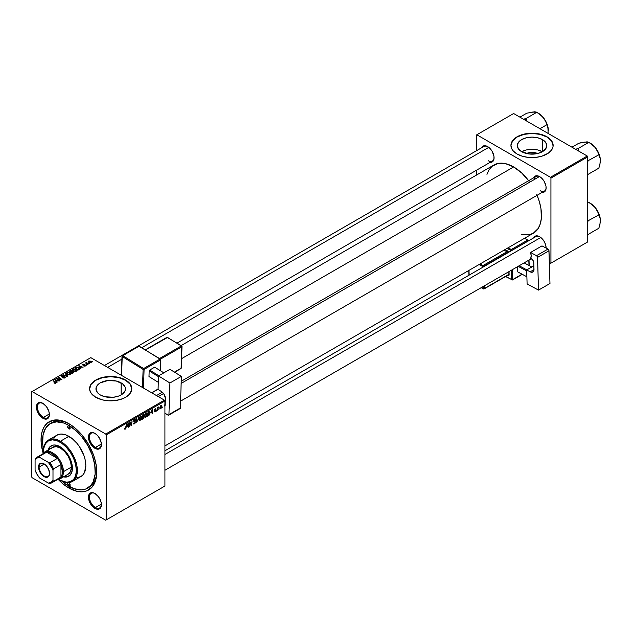 <?xml version="1.0" encoding="UTF-8"?>
<svg xmlns="http://www.w3.org/2000/svg" width="632" height="632" viewBox="0 0 632 632"><rect width="100%" height="100%" fill="white"/><g stroke="black" fill="none" stroke-linecap="round" stroke-linejoin="round"><path stroke-width="0.95" d="M526.417 153.505A9.346 5.396 180 0 1 537.658 153.505L529.158 153.979L521.613 151.648A14.749 8.516 180 0 1 517.292 145.629A14.749 8.516 180 0 1 526.393 137.768A14.749 8.516 180 0 1 542.461 139.609L542.461 151.648L537.682 153.497L532.033 152.415L526.417 153.505M542.343 151.72A14.749 8.516 0 0 0 521.732 151.72M553.142 145.518A21.109 12.182 0 0 0 546.964 137.018L546.964 136.788A21.109 12.182 180 0 1 553.142 145.4A21.109 12.182 180 0 1 540.115 156.657A21.109 12.182 180 0 1 517.11 154.018L522.087 156.151L527.918 157.352L536.157 157.352L541.987 156.151L548.355 153.134L551.538 150.068L553.039 146.6L552.739 143.022L550.654 139.656L548.355 137.673L545.424 135.983L540.115 134.142L529.971 133.273L522.087 134.655L518.651 135.983L514.488 138.629L511.335 143.022L510.933 145.4L511.841 148.939L513.421 151.143L517.11 154.018A21.109 12.182 180 0 1 510.933 145.4A21.109 12.182 180 0 1 523.96 134.142A21.109 12.182 180 0 1 546.964 136.788L546.964 137.018A21.109 12.182 0 0 0 524.054 134.355A21.109 12.182 0 0 0 510.933 145.518M100.267 394.913A14.749 8.516 180 0 1 95.953 388.893A14.749 8.516 180 0 1 105.054 381.025A14.749 8.516 180 0 1 121.123 382.873L121.123 394.913L118.887 395.972L113.57 397.244L105.054 396.754L100.267 394.913L98.434 393.618L96.23 390.552L96.23 387.234L98.434 384.161L100.267 382.873L107.819 380.543L116.335 381.025L122.956 384.161L125.16 387.234L125.16 390.552L122.956 393.618L121.123 394.913L121.123 382.873A14.749 8.516 180 0 1 125.444 388.893A14.749 8.516 180 0 1 116.335 396.754A14.749 8.516 180 0 1 100.267 394.913M131.796 388.775A21.109 12.182 0 0 0 125.618 380.274L125.618 380.045A21.109 12.182 180 0 1 131.804 388.664A21.109 12.182 180 0 1 118.769 399.922A21.109 12.182 180 0 1 95.772 397.275L102.621 399.922L108.625 400.791L114.811 400.609L120.641 399.408L125.618 397.275L129.307 394.408L131.701 389.857L131.393 386.286L130.192 383.995L127.008 380.93L120.641 377.912L110.695 376.475L100.749 377.912L97.304 379.24L93.149 381.894L91.198 383.995L89.689 387.471L89.689 389.857L91.198 393.325L95.772 397.275A21.109 12.182 180 0 1 89.586 388.664A21.109 12.182 180 0 1 102.621 377.407A21.109 12.182 180 0 1 125.618 380.045L125.618 380.274A21.109 12.182 0 0 0 102.708 377.612A21.109 12.182 0 0 0 89.594 388.775M95.179 493.616A8.445 4.874 -120 0 0 89.452 497.337A8.445 4.874 -120 0 0 95.424 507.536L94.926 508.397A9.148 5.277 60 0 1 88.456 497.194A9.148 5.277 60 0 1 94.926 493.466L92.454 492.604L90.352 493.007L88.583 495.812L88.583 498.727L89.546 501.974L92.454 506.398L94.926 508.397L98.521 509.21L100.899 507.235L101.27 503.135L100.306 499.888L98.521 496.792L94.926 493.466A9.148 5.277 60 0 1 101.389 504.66A9.148 5.277 60 0 1 94.926 508.397L95.424 507.536A8.445 4.874 60 0 1 89.91 500.094A8.445 4.874 60 0 1 91.206 493.331A8.445 4.874 60 0 1 95.179 493.616M43.15 403.493A8.445 4.874 -120 0 0 37.422 407.213A8.445 4.874 -120 0 0 43.387 417.412L42.889 418.273A9.148 5.277 60 0 1 36.427 407.071A9.148 5.277 60 0 1 42.889 403.335L39.303 402.521L37.517 403.556L36.427 407.071L36.917 410.215L38.323 413.447L41.633 417.404L44.153 418.858L46.484 419.087L48.869 417.112L49.359 414.537L48.869 411.4L46.484 406.668L42.889 403.335A9.148 5.277 60 0 1 49.359 414.537A9.148 5.277 60 0 1 42.889 418.273L43.387 417.412A8.445 4.874 60 0 1 37.873 409.971A8.445 4.874 60 0 1 39.168 403.208A8.445 4.874 60 0 1 43.15 403.493M95.179 433.528A8.445 4.874 -120 0 0 89.452 437.257A8.445 4.874 -120 0 0 95.424 447.456L94.926 448.317A9.148 5.277 60 0 1 88.456 437.115A9.148 5.277 60 0 1 94.926 433.378L92.454 432.517L89.546 433.592L88.583 435.724L88.583 438.64L89.546 441.894L92.454 446.318L94.926 448.317L98.521 449.131L100.899 447.156L101.27 443.048L99.501 438.205L97.399 435.377L94.926 433.378A9.148 5.277 60 0 1 101.389 444.58A9.148 5.277 60 0 1 94.926 448.317L95.424 447.456A8.445 4.874 60 0 1 89.91 440.014A8.445 4.874 60 0 1 91.206 433.252A8.445 4.874 60 0 1 95.179 433.528M49.343 413.976L43.387 417.412L49.343 413.976M101.373 504.099L95.424 507.536L101.373 504.099M101.373 444.019L95.424 447.456L101.373 444.019M181.21 381.278L535.928 176.494A8.445 4.874 60 0 1 539.902 176.77A8.445 4.874 -120 0 0 534.214 179.567M533.669 177.79A9.148 5.277 60 0 1 539.649 176.62L536.054 175.807L533.669 177.79M481.631 147.754A9.148 5.277 60 0 1 487.612 146.577L484.025 145.763L481.631 147.754M539.649 236.708L536.054 235.886L533.677 237.861A9.148 5.277 60 0 1 539.649 236.708L539.649 236.708A9.148 5.277 60 0 1 546.111 247.902L545.621 244.766L544.223 241.535L542.122 238.698L539.649 236.708M43.576 449.684A37.288 21.527 60 0 1 50.268 423.574L51.761 422.713A37.288 21.527 60 0 1 69.662 424.151A37.288 21.527 -120 0 0 51.026 423.171M68.912 488.038A39.397 22.744 60 0 1 58.239 479.419L63.477 484.278L68.912 488.038L76.993 491.317L82.041 491.815L86.584 490.938L92.075 487.114L95.566 480.597L96.633 475.027L96.633 468.723L95.566 461.921L93.481 454.89L88.606 444.493L82.041 435.077L76.993 429.752L71.637 425.431L66.178 422.279L60.822 420.414L53.436 420.185L47.376 423.029L44.343 426.521L42.249 431.143L41.183 436.712L41.183 443.016L43.174 453.334A39.397 22.744 60 0 1 68.912 423.701L68.912 423.701A39.397 22.744 60 0 1 96.767 471.954A39.397 22.744 60 0 1 68.912 488.038L69.662 486.735L68.912 488.038M528.652 180.689A39.397 22.744 -120 0 0 513.634 166.943L181.621 358.628L513.634 166.943L505.545 163.656L498.158 163.427L492.099 166.271L489.065 169.763L486.972 174.385M521.716 234.559L529.11 234.788L533.329 233.224A39.397 22.744 -120 0 0 537.089 195.312M164.92 450.774L535.928 236.573A8.445 4.874 60 0 1 539.902 236.858M104.438 365.525L483.891 146.45A8.445 4.874 60 0 1 487.864 146.735M31.6 391.824L31.6 476.836L31.6 391.824L90.795 357.641L164.423 400.151L105.718 434.042L32.098 391.532L105.718 434.042L106.215 434.903L106.215 519.915L164.92 486.024L164.92 401.012L106.215 434.903L106.215 519.915L105.718 520.199L32.098 477.697L31.6 476.836L32.098 477.697L105.718 520.199L164.92 486.024L105.718 520.199L164.92 486.024L164.92 401.012L164.423 400.151L164.92 401.012L106.215 434.903L105.718 434.042L164.423 400.151L90.795 357.641L31.6 391.824M147.327 414.055L146.466 416.654L144.981 417.302L144.633 415.73L145.542 413.454L146.766 412.822L147.311 413.747L146.126 412.957L145.091 414.165L144.61 416.219L145.81 417.262L144.641 416.591L145.81 417.262L147.327 414.055L146.924 413.826L147.327 414.055M150.993 413.123L152.233 409.481L152.707 413.233L152.344 413.439L152.225 412.412L150.993 413.123L152.225 412.412L152.344 413.439L152.707 413.233L152.233 409.481L150.993 413.123M125.247 429.136L124.623 429.112L124.567 428.275L124.931 428.014L125.112 428.709L125.57 428.33L126.526 424.325L125.863 428.425L125.247 429.136L126.1 427.516L126.526 424.325L125.27 428.654L124.931 428.014L124.567 428.275L125.247 429.136L124.536 428.662M135.525 422.026L133.723 420.983L135.525 422.026L134.845 423.527L133.597 423.954L133.352 423.1L134.268 423.44L135.161 422.35L133.818 421.631L133.921 420.359L135.082 419.403L135.706 420.225L134.806 419.972L134.079 420.888L135.525 422.026L134.079 420.959L134.679 420.035L135.706 420.225L134.687 419.561L133.715 421.188L135.161 422.271L134.45 423.353L133.352 423.1L133.636 423.977L134.426 423.835L133.352 423.211L134.426 423.835L135.525 422.026L134.837 421.299M138.779 417.254L136.796 422.421L136.259 418.708L136.623 418.495L137.081 421.678L138.779 417.254L137.081 421.678L136.623 418.495L136.259 418.708L136.796 422.421L138.779 417.254M141.536 417.397L140.825 419.798L139.238 420.675L138.827 419.316L139.506 417.136L140.604 416.18L141.481 416.804L141.536 417.397L140.336 416.298L139.301 417.507L138.827 419.561L140.02 420.612L138.85 419.932L140.02 420.612L141.536 417.397L141.141 417.167L141.536 417.397M162.471 407.024L162.021 407.853L162.471 407.024M144.112 416.938L143.203 416.409L144.112 416.938L143.835 417.973L141.718 419.577L142.303 415.216L144.049 414.632L143.677 416.377L144.112 416.938L143.677 414.489L142.303 415.216L141.718 419.577L143.116 418.771L142.706 418.534L143.116 418.771L144.112 416.938L143.677 416.377M127.158 426.884L128.399 423.243L128.873 426.987L128.509 427.2L128.399 426.173L127.158 426.884L128.399 426.173L128.509 427.2L128.873 426.987L128.399 423.243L127.158 426.884M129.971 423.898L129.236 426.782L129.829 422.413L130.216 422.2L131.211 425.036L132.064 421.133L131.472 425.494L131.093 425.707L130.089 422.887L129.971 423.898L130.089 422.887L131.093 425.707L131.472 425.494L132.064 421.133L131.211 425.036L130.216 422.2L129.829 422.413L129.236 426.782L129.971 423.898M155.022 411.946L154.2 411.819L155.512 410.903L154.5 409.797L155.82 408.683L156.057 409.212L154.832 409.749L155.828 410.35L155.606 411.393L155.022 411.946L155.875 410.61L154.832 409.797L155.211 409.173L156.057 409.212L155.227 408.801L154.469 410.065L155.512 410.847L155.037 411.574L154.153 411.4L155.022 411.946L154.153 411.456M149.097 415.216L147.509 416.235L148.093 411.874L149.602 411.148L150.171 412.198L149.768 414.181L149.097 415.216L150.171 412.317L149.405 411.163L148.093 411.874L147.509 416.235L149.097 415.216M161.8 406.226L161.176 408.217L160.015 408.707L160.433 405.965L161.318 405.381L161.784 406.013L160.955 405.491L159.809 408.019L160.67 408.683L159.817 408.193L160.67 408.683L161.8 406.226L161.358 405.973L161.8 406.226M159.122 408.951L158.679 409.781L159.122 408.951M157.826 409.102L157.273 410.595L157.708 407.419L158.071 407.213L157.976 407.869L158.814 406.834L157.826 409.102L158.814 406.834L157.976 407.869L158.071 407.213L157.708 407.419L157.273 410.595L157.826 409.102M156.681 410.366L156.238 411.195L156.681 410.366M86.955 365.035L86.165 364.909L86.955 365.035M89.396 363.621L88.614 363.503L89.396 363.621M76.211 371.284L76.701 370.368L75.872 369.349L73.612 368.812L72.427 369.823L73.51 371.11L75.564 371.513L76.725 370.534L75.706 369.246L72.949 369.041L72.443 369.941L73.51 371.11L76.211 371.284L76.18 370.51L75.832 371.45L75.832 371.039L73.889 370.913L72.996 369.933L72.996 370.763L73.344 369.286L75.303 369.428L75.832 371.039L73.889 371.292L73.091 370.21L73.344 369.286L74.876 369.23L76.101 370.194L75.832 371.039M80.92 368.511L80.398 367.721L81.639 367.002L83.069 367.279L78.668 365.794L80.533 368.74L80.92 368.511L80.398 367.721L81.639 367.002L83.069 367.279L78.668 365.794L80.533 368.74L80.92 368.511M73.47 372.817L73.391 371.616L73.391 372.864L73.391 371.616L72.253 371.735L71.882 370.692L71.882 371.908L71.882 370.692L70.61 370.51L69.18 371.276L72.072 373.623L73.786 372.54L73.573 371.742L71.297 370.478L69.18 371.276L72.072 373.623L73.865 372.28M67.616 376.198L65.649 373.307L65.262 373.536L66.945 376.008L63.137 374.76L67.15 376.467L67.616 376.198L65.649 373.307L65.262 373.536L66.945 376.008L63.137 374.76L67.15 376.467L67.616 376.198M54.17 383.126L55.308 383.3L55.956 382.629L53.404 380.385L53.033 380.59L55.434 382.66L53.878 382.929L55.648 383.158L55.521 382.107L53.033 380.59L55.087 382.257L55.261 382.913L54.202 382.692L54.17 383.126M59.961 380.614L57.496 378.631L61.825 379.54L58.934 377.185L58.571 377.399L61.035 379.382L56.706 378.473L59.59 380.827L59.961 380.614L57.496 378.631L61.446 379.761L61.825 379.54L58.934 377.185L58.571 377.399L61.035 379.382L56.706 378.473L59.961 380.614M57.085 382.273L56.564 381.483L57.804 380.764L59.234 381.033L54.834 379.555L56.698 382.502L57.085 382.273L56.564 381.483L57.804 380.764L59.234 381.033L54.834 379.555L56.698 382.502L57.085 382.273M64.835 377.857L65.325 377.249L64.733 376.546L61.636 376.372L63.437 375.582L62.299 375.392L61.099 376.032L61.857 376.901L64.575 376.862L64.353 377.66L62.576 377.802L64.164 378.118L64.835 377.857L64.899 376.632L61.81 376.522L61.912 375.89L63.54 375.637L61.517 375.645L61.47 376.743L64.575 376.862L64.448 377.604L62.576 377.802L64.835 377.857M70.421 374.626L70.871 373.567L69.631 372.438L67.822 372.153L66.723 372.801L67.332 374.199L69.591 374.879L70.934 373.875L69.915 372.588L67.166 372.382L66.652 373.283L67.719 374.452L70.421 374.626M83.701 365.975L85.028 366.141L85.826 365.391L83.274 364.948L84.601 364.301L83.369 364.174L82.689 364.64L82.903 365.146L85.336 365.399L83.701 365.975L85.423 365.968L85.541 365.051L83.519 365.043L83.306 364.53L84.601 364.301L83.005 364.332L82.974 365.185L85.209 365.28L85.123 365.778L83.701 365.975M79.371 369.317L78.471 367.555L78.471 368.006L78.471 367.555L76.33 367.2L74.971 367.927L77.862 370.281L79.482 369.143L79.008 367.927L76.899 367.105L74.971 367.927L77.862 370.281L79.537 368.891M91.071 362.705L90.637 361.156L90.637 361.63L90.637 361.156L88.733 361.03L88.733 362.294L88.733 361.03L89.199 362.626L91.071 362.705L91.435 362.002L90.637 361.156L88.496 361.204L88.527 362.073L89.618 362.808L90.866 362.808L91.45 362.144M87.998 364.427L86.671 363.242L86.687 362.318L86.323 363.076L85.525 362.934L87.635 364.64L87.998 364.427L86.687 362.318L86.323 363.076L85.525 362.934L87.998 364.427M92.738 361.694L91.956 361.567L92.738 361.694M476.323 135.066L476.323 150.819L476.323 135.066L513.634 113.523L587.254 156.025L550.44 177.284L476.82 134.774L550.44 177.284L550.938 178.145L550.938 263.157L587.752 241.906L587.752 156.894L550.938 178.145L550.938 263.157L549.358 262.817L550.44 263.441L587.752 241.906L550.44 263.441L587.752 241.906L587.752 156.894L587.254 156.025L587.752 156.894L550.938 178.145L550.44 177.284L587.254 156.025L513.634 113.523L476.323 135.066M476.323 170.316L476.323 175.159L476.323 170.316M490.077 162.377L492.992 161.302L493.955 159.169L493.955 156.254L492.186 151.404L490.092 148.575L487.612 146.577A9.148 5.277 60 0 1 494.082 157.779A9.148 5.277 60 0 1 490.077 162.377M542.114 192.412L545.029 191.338L545.993 189.205L545.993 186.29L544.223 181.447L542.122 178.619L539.649 176.62A9.148 5.277 60 0 1 546.111 187.823A9.148 5.277 60 0 1 542.114 192.412M164.92 445.931L533.329 233.224L538.195 228.46L540.289 223.839L541.355 218.269L540.952 208.607L539.365 201.655L536.797 194.609M529.11 181.297L521.716 172.994L513.634 166.943A39.397 22.744 -120 0 0 493.932 164.992L181.131 345.586M546.111 187.522A8.445 4.874 60 0 1 544.365 191.109A8.445 4.874 60 0 1 540.147 190.69A8.445 4.874 -120 0 0 546.111 187.522M494.074 157.487A8.445 4.874 60 0 1 492.336 161.073A8.445 4.874 60 0 1 488.109 160.654A8.445 4.874 -120 0 0 494.074 157.487M546.111 247.61A8.445 4.874 60 0 1 546.08 248.076A8.445 4.874 -120 0 0 546.111 247.61M96.759 471.069A37.288 21.527 60 0 1 89.041 487.296A37.288 21.527 60 0 1 88.282 487.699A37.288 21.527 -120 0 0 96.759 471.069M101.389 444.28A8.445 4.874 60 0 1 99.643 447.867A8.445 4.874 60 0 1 95.424 447.456A8.445 4.874 -120 0 0 101.389 444.28M101.389 504.368A8.445 4.874 60 0 1 99.643 507.954A8.445 4.874 60 0 1 95.424 507.536A8.445 4.874 -120 0 0 101.389 504.368M49.351 414.244A8.445 4.874 60 0 1 47.613 417.831A8.445 4.874 60 0 1 43.387 417.412A8.445 4.874 -120 0 0 49.351 414.244M131.804 388.893L130.192 384.232L125.618 380.274L118.769 377.636L110.695 376.704L102.621 377.636L95.772 380.274L91.198 384.232L89.586 388.893M553.142 145.629L551.538 140.968L546.964 137.018L540.115 134.371L532.033 133.447L523.96 134.371L517.11 137.018L512.536 140.968L510.933 145.629M542.461 139.609L545.661 142.374L546.783 145.629L545.661 148.891L542.461 151.648L542.461 139.609A14.749 8.516 180 0 1 546.783 145.629A14.749 8.516 180 0 1 537.682 153.497A14.749 8.516 180 0 1 521.613 151.648L518.414 148.891L517.292 145.629L518.414 142.374L521.613 139.609L526.393 137.768L532.033 137.12L537.682 137.768L542.461 139.609M542.461 151.791L537.682 149.942L532.033 149.294L526.393 149.942L521.613 151.791M57.085 378.789L57.085 378.252L57.085 378.789M58.934 377.699L58.934 377.185L58.934 377.699M57.496 379.121L57.496 378.631L57.496 379.121M58.207 379.698L58.207 379.176L58.207 379.698M55.276 380.259L55.276 379.303L55.276 380.259M56.564 382.297L56.564 381.483L56.564 382.297M56.359 381.128L55.806 380.259L55.806 381.096L55.387 379.682L55.387 380.425L55.387 379.682L57.346 380.559L57.346 381.033L57.346 380.559L56.359 381.128L56.359 381.965L55.387 379.682L57.346 380.559L56.359 381.128M54.202 383.142L54.202 382.692L54.202 383.142M55.261 383.316L55.261 382.913L55.261 383.316M55.087 382.257L55.261 382.913M53.404 380.891L53.404 380.385L53.404 380.891M55.521 383.221L55.521 382.107L55.521 383.221M55.648 383.158L55.521 382.107M64.448 378.039L64.448 377.604L64.448 378.039M64.575 376.862L64.448 377.604M61.517 375.645L61.47 376.743M61.81 376.522L61.912 375.89M64.899 377.817L64.899 376.632L64.899 377.817M65.333 377.217L64.899 376.632M65.649 374.12L65.649 373.307L65.649 374.12M67.166 374.065L67.166 372.382L67.166 374.065M69.915 373.054L69.915 372.588L69.915 373.054M68.098 374.255L67.205 373.275L67.205 374.105L67.561 372.627L69.52 372.769L70.041 374.381L70.041 374.792L70.041 374.381L68.098 374.634L67.205 373.275L68.027 372.469L69.52 372.769L70.381 373.757L69.686 374.515L68.098 374.255M70.389 373.844L70.041 374.381M72.253 371.458L71.882 370.692M70.784 372.066L69.883 371.34L69.883 371.845L70.508 370.976L71.534 370.905L71.819 371.94L71.819 371.308L70.784 372.58L69.883 371.34L71.534 370.905L71.803 371.371L70.784 372.066M72.103 373.133L71.124 372.343L71.124 372.848L71.89 371.9L73.02 371.813L73.122 373.022L73.122 372.525L72.103 373.607L71.124 372.343L73.02 371.813L73.122 372.525L72.103 373.133M71.534 370.905L71.819 371.94M85.209 365.28L85.123 365.778M83.005 364.332L82.974 365.185M83.274 364.948L83.306 364.53M85.541 365.896L85.541 365.051L85.541 365.896M85.423 365.968L85.541 365.051M79.111 366.497L79.111 365.541L79.111 366.497M80.398 368.535L80.398 367.721L80.398 368.535M80.193 367.374L79.64 366.497L79.64 367.334L79.213 365.92L79.213 366.671L79.213 365.92L81.18 366.797L81.18 367.271L81.18 366.797L80.193 367.374L80.193 368.211L79.213 365.92L81.18 366.797L80.193 367.374M77.894 369.791L75.674 367.99L75.674 368.503L76.717 367.461L78.091 367.753L78.992 368.812L77.894 370.265L75.674 367.99L76.978 367.421L78.423 367.966L78.961 368.985L77.894 369.791M72.949 370.723L72.949 369.041L72.949 370.723M75.706 369.712L75.706 369.246L75.706 369.712M88.733 361.03L88.33 361.583M89.523 362.389L89.033 361.22L90.273 361.362L90.755 362.523L89.523 362.776L88.828 361.686L89.341 361.125L90.961 362.144L89.523 362.389M88.804 362.357L89.033 361.22M88.978 363.795L88.978 363.289L88.978 363.795M85.897 363.226L85.897 362.721L85.897 363.226M86.323 363.582L86.323 363.076L86.323 363.582M86.347 362.405L86.323 363.076M86.544 363.755L86.671 362.689M87.169 364.261L87.169 363.74L87.169 364.261M86.537 365.201L86.537 364.696L86.537 365.201M92.327 361.86L92.327 361.354L92.327 361.86M67.205 373.275L67.561 372.627M73.02 371.813L73.122 372.525M72.996 369.933L73.344 369.286M144.159 415.121L143.677 414.489M143.227 415.153L142.603 415.516L142.421 416.875L142.287 415.335L143.227 415.153L142.816 414.916L143.796 415.35L142.421 416.875L143.646 415.943L143.764 415.129L143.227 415.153L143.796 415.35M143.116 416.938L142.35 417.381L142.153 418.85L142.042 417.199L143.116 416.938L142.714 416.701L143.756 417.136L142.153 418.85L143.551 417.823L143.717 416.899L143.116 416.938L143.756 417.136M139.269 420.699L140.02 420.612M141.11 416.227L140.336 416.298M140.32 416.78L139.206 418.961L139.34 420.027L140.043 420.122L138.843 419.174L139.309 417.491L140.32 416.78L139.964 416.575L140.699 416.678L141.173 417.562L140.043 420.122L138.835 419.782M136.512 420.43L136.962 420.699L136.512 420.43M136.654 421.426L137.081 421.678L136.654 421.426M133.352 423.116L133.802 423.377L133.352 423.116M134.45 423.353L133.802 423.377M134.561 421.876L135.066 421.971M134.995 421.931L133.715 421.188L134.126 421.836M135.706 420.138L134.695 419.553M134.616 419.601L135.706 420.225L134.616 419.601M134.679 420.035L135.343 420.383M128.462 426.75L128.873 426.987L128.462 426.75M127.988 425.936L128.399 426.173L127.988 425.936M127.356 426.3L127.893 423.701L128.343 425.731L127.095 426.15L128.343 425.731L128.13 423.843L127.356 426.3M130.153 423.132L130.69 423.44L130.153 423.132M130.445 424.017L131.022 424.356L130.445 424.017M130.721 424.751L131.211 425.036L130.721 424.751M130.871 425.146L131.472 425.494L130.871 425.146M155.037 411.574L154.516 411.14M154.469 410.065L155.433 410.642M156.057 409.212L155.227 408.801M155.211 409.173L155.693 409.473M154.5 409.797L154.911 410.057M152.296 412.988L152.707 413.233L152.296 412.988M151.822 412.175L152.225 412.412L151.822 412.175M151.19 412.538L151.72 409.947L152.178 411.969L150.93 412.388L152.178 411.969L151.964 410.081L151.19 412.538M149.808 411.211L149.405 411.163M149.776 412.088L150.171 412.317L149.776 412.088M149.373 411.669L148.394 412.167L147.943 415.508L148.078 411.993L149.373 411.669L148.907 411.4L149.816 412.498L148.409 415.24L147.627 415.335L148.765 415.011L149.579 413.826L149.768 412.056L148.97 411.369M145.06 417.349L145.81 417.262M146.9 412.886L146.126 412.957M146.111 413.439L145.02 415.406L145.534 416.883L146.545 415.943L146.924 413.794L146.111 413.439L146.964 414.221L145.834 416.78L144.625 415.824L145.099 414.15L146.111 413.439L145.755 413.233L146.656 413.391M145.834 416.78L144.617 416.441M160.386 408.359L160.939 405.87L161.436 406.439L160.67 408.319L159.833 407.569L160.67 408.683M161.516 405.436L160.955 405.491M160.939 405.87L161.436 406.439L161.223 405.831L160.741 406.028L160.173 407.766M140.043 420.122L141.173 417.72L140.233 416.362M160.67 408.319L161.436 406.439M68.912 428.867A1.762 1.019 60 0 1 67.758 427.319A1.762 1.019 60 0 1 68.027 425.913A1.762 1.019 60 0 1 68.912 426L70.152 428.148L68.912 428.867L67.664 426.719L68.027 425.913L68.912 426A1.762 1.019 60 0 1 70.057 427.548A1.762 1.019 60 0 1 69.789 428.954L68.912 428.867L70.152 428.148L69.789 428.954A1.762 1.019 60 0 1 68.912 428.867M68.912 485.739A1.762 1.019 60 0 1 67.758 484.183A1.762 1.019 60 0 1 68.027 482.777A1.762 1.019 60 0 1 68.912 482.864L70.152 485.021L68.912 485.739L67.664 483.583L68.027 482.777L68.912 482.864A1.762 1.019 60 0 1 70.057 484.412A1.762 1.019 60 0 1 69.789 485.826L68.912 485.739L70.152 485.021L69.789 485.826A1.762 1.019 60 0 1 68.912 485.739M51.413 445.671A17.585 10.152 -120 0 0 48.198 451.24M47.756 451.216A17.585 10.152 60 0 1 51.16 445.805A17.585 10.152 60 0 1 59.953 446.674L64.717 450.521L68.746 455.956L71.448 462.174L72.151 465.278L72.151 470.88L70.294 474.988L66.866 476.963L63.516 476.852M53.996 438.047L55.837 435.93L58.176 434.579L60.933 434.042L65.609 434.808L72.206 438.616L76.883 443.245L79.64 446.966L83.827 455.269L85.091 459.543L85.826 465.634L84.538 472.365L82.974 474.837L80.872 476.583A23.921 13.809 -120 0 0 84.538 457.418A23.921 13.809 -120 0 0 68.912 436.341L60.451 441.223L59.953 442.084A23.218 13.406 60 0 1 76.369 470.516A23.218 13.406 60 0 1 59.953 479.996L60.451 480.281A23.921 13.809 -120 0 0 77.365 470.516A23.921 13.809 -120 0 0 60.451 441.223A23.921 13.809 60 0 1 76.077 462.3A23.921 13.809 60 0 1 72.411 481.466A23.921 13.809 60 0 1 60.451 480.281L66.234 482.177L70.365 481.703L73.604 479.451L75.666 475.612L76.369 470.516L75.666 464.607L73.604 458.39L70.365 452.394L66.234 447.148L61.565 443.103L56.754 440.599L52.219 439.848L48.348 440.931L45.48 443.743L43.853 448.041L43.616 453.46M61.257 480.581L66.328 484.673L74.055 488.694L81.338 489.895L85.636 489.057L90.834 485.439L93.267 481.584L95.148 474L94.768 464.86L92.161 454.937L87.556 445.102L81.338 436.191L76.559 431.15L68.912 425.423L63.769 423.037L56.477 421.844L50.268 423.574A37.288 21.527 60 0 1 68.912 425.423L70.365 424.586L68.912 425.423A37.288 21.527 60 0 1 93.267 458.279A37.288 21.527 60 0 1 87.548 488.157A37.288 21.527 60 0 1 68.912 486.308A37.288 21.527 60 0 1 61.596 480.897M51.35 448.475L52.717 447.345A15.476 8.935 60 0 1 60.451 448.112A15.476 8.935 60 0 1 70.563 461.755A15.476 8.935 60 0 1 68.193 474.15L60.23 478.748A15.476 8.935 60 0 1 57.575 479.475A15.476 8.935 -120 0 0 63.437 471.662L62.442 471.662A14.773 8.532 60 0 1 60.949 477.018A14.773 8.532 60 0 1 57.378 479.08M50.268 423.574L45.654 428.093L43.047 434.998L42.668 443.704L43.679 450.142M72.411 481.466L80.872 476.583L76.883 477.697M68.912 436.341A23.921 13.809 -120 0 0 56.951 435.156L48.49 440.038A23.921 13.809 60 0 1 60.451 441.223L68.912 436.341M43.576 452.868A23.218 13.406 60 0 1 43.537 451.556A23.218 13.406 60 0 1 59.953 442.084L60.451 441.223A23.921 13.809 -120 0 0 43.537 450.987A23.921 13.809 -120 0 0 43.537 451.272A23.921 13.809 60 0 1 48.49 440.038M58.349 478.969L59.953 479.996A23.218 13.406 60 0 1 58.839 479.301M48.04 450.047L49.612 447.093L53.049 445.11L55.197 445.023L59.953 446.674A17.585 10.152 60 0 1 71.448 462.174A17.585 10.152 60 0 1 68.746 476.267A17.585 10.152 60 0 1 62.355 476.512M64.014 476.567L67.363 476.678M50.11 446.8L48.538 449.755M52.717 447.345L56.264 446.658L60.451 448.112L64.638 451.493L68.193 456.28L70.563 461.755L71.392 467.072L70.563 471.425L68.193 474.15M62.56 476.117A17.585 10.152 -120 0 0 68.991 476.117M593.962 146.103L595.391 147.675A14.157 8.177 -120 0 0 590.391 143.235L595.391 147.675L597.532 151.119L598.852 154.793L587.752 160.891L598.852 154.793L600.289 158.901L600.289 162.385L598.852 168.144L588.021 174.393L598.852 168.144L599.966 164.265L600.313 159.019L598.33 152.344L594.222 146.324L588.842 142.342L593.962 146.103M578.857 151.182L578.011 148.591L588.842 142.342L578.011 148.591L575.476 149.231L578.011 148.591L578.857 151.182M586.559 141.9L578.825 143.235L571.96 147.201L578.825 143.235L582.356 142.374L587.523 141.908L590.391 143.235M587.752 174.471L587.752 173.911L587.752 174.471M587.752 161.847L588.021 161.049L587.752 161.847M588.842 142.342L584.292 142.105M600.4 160.678L600.4 160.575A14.157 8.177 -120 0 0 595.391 147.675L598.283 152.944L599.966 157.392L600.4 160.575A14.157 8.177 -120 0 1 600.4 160.639M539.444 176.549L181.147 383.411L539.444 176.549M163.593 393.546L158.284 396.612L163.593 393.546M540.787 237.482L164.92 454.487L540.787 237.482M593.962 206.182L595.391 207.754A14.157 8.177 -120 0 0 590.391 203.314L595.391 207.754L597.532 211.199L598.852 214.88L587.752 220.971L598.852 214.88L600.289 218.988L600.289 222.472L598.852 228.223L588.021 234.48L598.852 228.223L599.966 224.344L600.313 219.099L598.33 212.423L594.222 206.411L588.842 202.422L593.962 206.182M587.752 203.054L588.842 202.422L587.752 203.054M588.842 202.422L590.391 203.314M587.752 234.551L587.752 233.99L587.752 234.551M587.752 221.927L588.021 221.129L587.752 221.927M600.4 220.758L600.4 220.655A14.157 8.177 -120 0 0 595.391 207.754L598.283 213.031L599.966 217.471L600.4 220.655A14.157 8.177 -120 0 1 600.4 220.718M107.661 367.382L121.921 359.15L107.661 367.382M141.892 347.616L488.757 147.359L141.892 347.616M524.157 119.014L525.974 118.547L536.805 112.299L541.932 116.059L545.503 121.075L547.936 127.348L548.094 133.415L548.023 127.34L546.301 122.3L542.185 116.28L538.353 113.191L536.805 112.299L525.974 118.547L524.157 119.014M525.066 120.127L525.974 118.547L525.066 120.127M539.949 128.715L546.814 124.749L539.949 128.715M526.819 121.139L525.974 118.547L526.819 121.139M534.522 111.856L526.796 113.191L519.923 117.157L526.796 113.191L534.53 111.801L536.236 112.046L538.622 113.42L543.362 117.631A14.157 8.177 -120 0 0 538.353 113.191M548.363 130.634L548.363 130.532A14.157 8.177 -120 0 0 543.362 117.631L545.503 121.075L547.438 125.981L548.363 130.532A14.157 8.177 -120 0 1 548.363 130.595M536.805 112.299L532.263 112.061M44.185 463.943A7.386 4.266 -120 0 0 39.113 467.04L38.513 467.04A7.805 4.511 60 0 1 44.035 463.849A7.805 4.511 60 0 1 49.557 473.415L49.138 475.612L47.108 477.302L44.035 476.607L41.925 474.901L38.931 469.726L38.513 467.04L39.445 464.038L41.925 463.114L44.035 463.849L46.152 465.555L48.624 469.339L49.557 473.415A7.805 4.511 60 0 1 44.035 476.607A7.805 4.511 60 0 1 38.513 467.04L39.113 467.04A7.386 4.266 60 0 1 40.638 463.659A7.386 4.266 60 0 1 44.185 463.943M44.327 464.03L39.113 467.04L44.327 464.03M43.039 454.25A14.773 8.532 60 0 1 46.618 452.188A14.773 8.532 60 0 1 57.378 458.398L51.998 453.571L49.201 452.394L46.618 452.188L57.378 458.398A14.773 8.532 60 0 1 60.949 464.591A14.773 8.532 60 0 1 62.442 471.662L60.949 464.591L60.949 477.018L62.062 474.672L62.442 471.662L63.437 471.662A15.476 8.935 -120 0 0 55.11 454.582A15.476 8.935 -120 0 0 42.802 453.879A15.476 8.935 60 0 1 44.754 451.943A15.476 8.935 60 0 1 56.683 456.091A15.476 8.935 60 0 1 63.437 471.662L71.392 467.072L63.437 471.662A15.476 8.935 60 0 1 60.23 478.748M37.146 457.149L44.611 452.836A14.773 8.532 -120 0 1 46.618 452.188L39.152 456.494L39.698 457.386A14.07 8.121 60 0 0 35.084 460.049L35.582 458.556A14.773 8.532 60 0 1 37.146 457.149A14.773 8.532 60 0 1 39.152 456.494A14.773 8.532 -120 0 0 35.582 458.556L35.084 460.049L35.084 470.066L37.004 474.292L39.698 478.061L48.372 483.069L49.912 483.385A14.773 8.532 -120 0 0 53.491 481.323L52.993 480.407L52.993 470.39L53.491 468.897L60.949 464.591L60.949 477.018L53.491 481.323A14.773 8.532 60 0 1 51.919 482.737A14.773 8.532 60 0 1 49.912 483.385L48.372 483.069L51.074 482.413L52.993 480.407L52.993 470.39L52.14 468.249L48.372 462.395L39.698 457.386L39.152 456.494L46.618 452.188L57.378 458.398L49.912 462.711L48.372 462.395L39.698 457.386L37.004 458.042L35.084 460.049L35.084 470.066A14.07 8.121 60 0 0 39.698 478.061L48.372 483.069A14.07 8.121 60 0 0 52.993 480.407L53.491 481.323L60.949 477.018A14.773 8.532 -120 0 1 59.384 478.424L51.919 482.737M60.949 464.591A14.773 8.532 -120 0 0 57.378 458.398L49.912 462.711A14.773 8.532 60 0 1 53.491 468.897L60.949 464.591M49.557 473.242A7.386 4.266 60 0 1 48.032 476.449A7.386 4.266 60 0 1 42.336 474.474A7.386 4.266 60 0 1 39.113 467.04A7.386 4.266 -120 0 0 44.264 476.046A7.386 4.266 -120 0 0 49.557 473.242M53.491 468.897A14.773 8.532 -120 0 0 49.912 462.711L48.372 462.395A14.07 8.121 60 0 1 52.993 470.39L53.491 468.897M510.83 250.398L510.846 251.054L510.83 250.398A0.703 0.419 -61.8 0 1 511.304 249.529L508.089 247.799L511.304 249.529L510.83 250.398L511.825 250.383L510.83 250.398L507.069 248.384L510.83 250.398M511.707 279.613L511.422 270.212L511.707 279.613L505.758 276.421L511.707 279.613L512.702 279.589L522.032 274.201L512.702 279.589L512.402 269.651L512.702 279.589L511.707 279.613L512.22 279.905A0.703 0.419 -61.8 0 1 511.707 279.613L512.702 279.589A0.703 0.403 60 0 1 512.22 279.905L512.702 279.589M508.444 252.571L507.614 250.999L505.008 249.577L507.417 250.872A0.703 0.419 -61.8 0 1 506.935 251.741L483.061 265.527L480.115 263.947L483.061 265.527L482.579 266.396L479.103 264.532L482.579 266.396A0.703 0.419 -61.8 0 1 483.061 265.527A0.703 0.403 60 0 1 483.575 266.38L507.457 252.595A0.703 0.403 -120 0 0 506.935 251.741L483.061 265.527L483.575 266.38L482.579 266.396L483.575 266.38L507.457 252.595A0.703 0.403 -120 0 0 506.935 251.741L503.996 250.161L506.935 251.741A0.703 0.419 118.2 0 0 507.417 250.872A1.406 0.814 60 0 1 508.436 252.445M508.041 275.11A0.703 0.419 -61.8 0 1 508.16 275.41A0.703 0.419 118.2 0 0 508.025 275.094L507.978 275.133A0.703 0.403 -120 0 1 507.638 275.11A0.703 0.403 -120 0 0 508.12 274.794L508.041 272.171L508.12 274.794L509.116 274.77A1.406 0.814 60 0 1 508.16 275.41L509.1 274.991L509.021 271.602L509.116 274.77L508.12 274.794L484.246 288.579L484.167 285.956L484.246 288.579L483.251 288.603L483.188 286.517L483.251 288.603L481.347 287.576L484.246 288.579A0.703 0.403 60 0 1 483.764 288.895A0.703 0.419 -61.8 0 1 483.251 288.603L484.246 288.579L483.251 288.603M533.89 265.788L526.677 269.951L527.104 283.973L526.677 269.951L530.161 271.815L534.001 269.603L530.161 271.815L531.67 272.281L533.408 271.515L533.945 270.148L533.74 262.256L532.626 259.831L530.73 258.33L531.188 255.699L530.556 252.492L536.718 255.818L537.524 257.153L538.535 290.104L527.104 283.973L538.535 290.104L537.556 257.39L548.995 250.786L549.974 283.499L538.535 290.104L549.974 283.499L548.908 250.296L547.968 249.087L541.995 245.888L547.968 249.087L536.521 255.691L530.556 252.492L541.995 245.888L530.556 252.492A8.445 4.874 60 0 1 530.73 258.33L531.228 258.599A3.516 2.03 60 0 1 533.803 262.849L534.001 269.279A5.625 3.247 60 0 1 532.831 272.021A5.625 3.247 60 0 1 530.161 271.815L526.677 269.951L533.89 265.788M547.968 249.087L536.521 255.691A1.406 0.814 60 0 1 537.556 257.39L548.995 250.786A1.406 0.814 -120 0 0 547.968 249.087M518.295 272.202L526.891 276.808L517.782 271.902L517.624 266.633L517.782 271.902L526.883 276.784L518.295 272.202M518.129 266.341L526.709 270.946L518.129 266.341M526.819 269.872L519.149 265.756L526.819 269.872M524.118 262.88L531.788 266.996L524.118 262.88M524.505 238.327L527.72 240.049L511.304 249.529A0.703 0.403 60 0 1 511.825 250.383L511.304 249.529L527.72 240.049A0.703 0.419 -61.8 0 1 528.241 240.35L527.72 240.049L528.241 240.903L511.825 250.383L528.241 240.903A0.703 0.403 -120 0 0 527.72 240.049L524.505 238.327M528.976 265.487L528.818 260.171L528.976 265.487M528.455 240.887L527.72 240.049M483.591 266.791L483.575 266.38L483.591 266.791M469.007 270.362L469.149 275.125L469.007 270.362M482.611 267.352L482.579 266.396L482.611 267.352M508.31 252.516L507.457 252.595L508.31 252.516M481.126 287.702L484.096 288.919L507.978 275.133A0.703 0.403 -120 0 0 508.12 274.794L484.246 288.579M528.241 240.903L528.241 240.35M158.49 375.929L158.071 389.47L158.49 375.929L169.921 383L181.368 376.396L169.929 369.325L158.49 375.929L169.929 369.325L181.368 376.396L180.381 407.972L181.368 376.396L169.921 383L168.941 414.576L169.921 383L158.49 375.929M161.547 391.619L158.071 389.47L161.547 391.619A5.625 3.247 60 0 1 165.387 398.587L164.32 394.676L161.547 391.619M179.543 408.588L168.625 415.2L164.92 413.241L167.915 415.09A1.406 0.814 60 0 0 168.649 415.184L180.088 408.58A1.406 0.814 -120 0 0 180.381 407.972L168.941 414.576A1.406 0.814 60 0 1 168.649 415.184M164.723 406.099L165.387 398.587L165.189 404.788A3.516 2.03 60 0 1 164.92 405.847M149.176 370.929L158.466 376.672L149.176 370.929L149.689 370.076L154.658 367.2L163.83 372.848L154.658 367.2L149.689 370.076L158.837 375.732L149.689 370.076L149.176 370.929L148.994 376.561L149.176 370.929M158.292 382.313L148.994 376.561L158.292 382.313M121.415 375.321L122.008 356.195A0.703 0.419 -178.2 0 1 122.213 355.911A0.703 0.419 1.8 0 0 122.008 356.195L138.779 346.131A0.703 0.403 -120 0 1 139.143 346.17L138.629 346.431L139.143 346.17L160.022 359.079L143.606 368.559L143.093 369.412L122.213 356.503L122.727 355.65A0.703 0.403 -120 0 0 122.363 355.603L122.363 355.603A0.703 0.403 60 0 1 122.727 355.65L122.213 356.503A0.703 0.419 -178.2 0 1 122.008 356.195A0.703 0.419 1.8 0 0 122.213 356.503L121.62 375.44L122.213 356.503L143.093 369.412L142.532 387.511L143.093 369.412L143.606 368.559L122.727 355.65L139.143 346.17L160.022 359.079L143.606 368.559L122.727 355.65L139.143 346.17L139.625 346.447M160.504 359.956L144.088 369.428L143.511 388.08L144.088 369.428L160.504 359.956L160.173 370.589L160.504 359.355A0.703 0.419 -178.2 0 1 160.504 359.956L160.022 359.079L160.504 359.956A0.703 0.403 -120 0 0 160.022 359.079M151.625 392.764L158.079 389.036L151.625 392.764M181.123 367.658L181.795 346.826L181.313 345.949L181.795 346.826L160.481 359.126L181.795 346.826L181.795 346.233L167.393 337.346L166.88 337.607L167.749 337.314L145.613 349.923L167.393 337.346L181.313 345.949L159.533 358.526L181.313 345.949L182 346.541A0.703 0.419 -178.2 0 1 181.795 346.826L181.123 368.251L174.44 372.114L180.61 368.511M181.795 346.233A0.703 0.419 -178.2 0 1 182 346.541L181.329 367.966A0.703 0.419 1.8 0 0 181.139 367.666M181.123 368.251A0.703 0.419 1.8 0 0 181.329 367.966L180.981 368.551A0.703 0.403 -120 0 0 181.123 368.251M180.641 368.527A0.703 0.403 -120 0 0 180.981 368.551L174.622 372.224M145.4 349.788L167.022 337.306A0.703 0.403 -120 0 1 167.393 337.346L167.875 337.622M181.795 346.826A0.703 0.403 -120 0 0 181.313 345.949M143.606 368.559A0.703 0.403 60 0 1 144.088 369.428L143.606 368.559M143.093 369.412L144.088 369.428A0.703 0.419 -178.2 0 1 143.093 369.412M55.434 382.684L55.434 383.261M64.796 377.185L64.796 377.873M61.604 376.253L61.604 376.814M67.197 373.172L67.197 374.097M70.389 373.852L70.389 374.65M73.312 372.209L73.312 372.912M85.359 365.493L85.359 365.999M83.14 364.751L83.14 365.264M78.992 368.812L78.992 369.625M72.988 369.831L72.988 370.755M143.669 415.019L143.156 414.726M143.63 416.796L143.093 416.488M133.881 423.448L133.352 423.148M135.035 421.947L133.044 420.801M135.169 419.964L134.577 419.632M125.01 428.686L124.544 428.417M154.674 411.622L154.216 411.361M155.551 409.125L155.117 408.872M146.656 413.383L146.024 413.02M161.247 405.847L160.805 405.594M89.041 487.296L87.548 488.157M43.537 450.987L43.537 451.556M60.451 480.281L59.953 479.996M598.615 152.96L596.087 148.583M544.365 191.109L180.594 401.13M162.321 392.188L156.475 395.561M164.92 470.271L531.386 258.685M598.615 213.047L596.087 208.663M177.079 343.081L492.336 161.073M544.057 118.54L546.585 122.924M56.39 445.22L44.754 451.943M468.952 275.236L468.81 270.48M522.269 274.327L512.552 279.937L505.537 276.547M528.447 240.618L524.702 238.209M529.197 265.606L529.031 260.052M167.022 337.306L181.668 345.917M138.779 346.131L160.378 359.047L160.37 370.708M151.814 392.875L158.071 389.265"/></g></svg>
